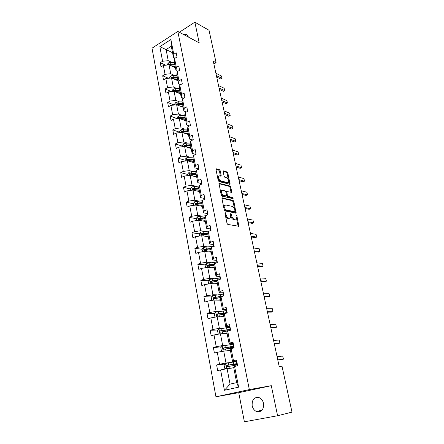 <?xml version="1.0" encoding="UTF-8"?>
<svg xmlns="http://www.w3.org/2000/svg" width="444" height="444" viewBox="0 0 444 444"><rect width="100%" height="100%" fill="white"/><g stroke="black" fill="none" stroke-linecap="round" stroke-linejoin="round"><path stroke-width="0.67" d="M225.191 212.493L224.903 213.076L227.012 223.36L227.822 224.448L238.866 226.257L236.819 215.507L236.047 214.857L236.064 218.864L235.037 219.292L234.155 219.12C232.972 218.714 232.129 217.571 231.624 215.701L231.352 214.391L230.564 213.736L230.575 217.771L229.509 218.215L228.605 218.037C227.395 217.621 226.534 216.467 226.029 214.574L225.191 212.493M252.17 405.699C252.803 408.48 254.212 410.406 256.393 411.483C261.455 412.47 263.841 409.79 263.547 403.446C262.909 400.727 261.533 398.834 259.429 397.757C254.318 396.686 251.898 399.334 252.17 405.699M217.843 176.534L219.591 175.83L220.779 176.163L221.19 175.413L220.23 170.79L219.441 169.702L216.394 168.809L215.978 169.553L218.22 180.48L219.02 181.574L230.048 184.31L227.85 172.999L227.084 171.933L223.166 171.012L224.07 176.224L224.853 177.3L226.629 177.794C228.355 178.932 228.993 180.447 228.555 182.345L227.655 182.673L220.613 180.775C218.848 179.642 218.193 178.105 218.637 176.168L217.843 176.534L217.61 177.528M199.206 42.863L194.861 22.2L209.041 30.292L216.084 62.709L213.303 61.289L279.204 366.566L282.012 366.183L291.991 412.121L277.6 415.745L271.278 385.681L249.328 389.577L177.839 31.446L199.206 42.863M222.355 197.813L221.939 198.618L224.248 209.879L225.058 210.967L236.097 213.076L233.838 201.393L233.061 200.333L221.989 197.974M221.212 195.071L218.997 183.333L230.053 186.03L230.825 187.096L231.74 192.363L226.79 191.542L227.378 195.31L228.166 196.387L232.623 197.458L233.128 198.668L222.017 196.159L221.212 195.071M194.861 22.2L179.326 32.24M271.278 385.681L238.728 392.679L244.389 421.8L277.6 415.745M175.041 58.197L173.46 57.437L171.284 46.243L170.896 39.522L173.771 54.268L176.179 52.764L177.006 56.982L174.592 58.475L176.34 67.466L178.777 65.984L179.615 70.269L177.173 71.734L178.949 80.858L181.407 79.404L182.262 83.75L179.798 85.193L181.596 94.444L184.082 93.024L184.92 97.447M173.46 57.437L173.771 54.268M249.328 389.577L215.945 396.781L152.009 48.191L177.839 31.446M186.424 112.01L183.872 111.022L182.062 101.698L182.456 98.846L184.948 97.43M182.456 98.846L184.288 108.242L186.796 106.843L187.673 111.322L185.154 112.704L187.013 122.239L189.555 120.879L190.443 125.419L187.895 126.773L189.782 136.452L192.346 135.12L193.257 139.732L190.681 141.053L192.596 150.882L195.188 149.584L196.109 154.268L193.506 155.555L195.449 165.534L198.074 164.269L199.006 169.025L196.376 170.28L198.346 180.414L200.999 179.182L201.948 184.01L199.289 185.231L201.293 195.527L203.974 194.333L204.939 199.239L202.248 200.422L204.284 210.878L206.993 209.718L207.975 214.702L205.25 215.851L207.32 226.473L210.062 225.352L211.055 230.414L208.308 231.524L210.412 242.313L213.181 241.236L214.191 246.381L211.411 247.447L213.547 258.414L216.35 257.376L217.377 262.604L214.563 263.631L216.733 274.775L219.575 273.782L220.618 279.093L217.765 280.075L219.974 291.408L222.844 290.454L223.909 295.859L221.023 296.792L223.265 308.308L226.174 307.403L227.25 312.898L224.337 313.786L226.618 325.496L229.559 324.642L230.652 330.225L227.7 331.069L230.02 342.973L233 342.163L234.116 347.846L231.124 348.634L233.483 360.744L236.497 359.99L237.634 365.767L234.604 366.505L238.628 387.151L224.42 390.293L220.596 369.93L217.677 370.64L216.622 364.974L219.53 364.247L217.283 352.303L214.402 353.063L213.364 347.491L216.234 346.714L214.025 334.965L211.178 335.775L210.156 330.297L212.992 329.47L210.822 317.91L208.008 318.77L206.998 313.375L209.801 312.504L207.664 301.132L204.884 302.037L203.896 296.731L206.665 295.815L204.562 284.626L201.815 285.575L200.843 280.353L203.58 279.393L201.509 268.381L198.795 269.369L197.835 264.23L200.544 263.231L198.507 252.392L195.821 253.424L194.877 248.363L197.552 247.325L195.549 236.658L192.89 237.723L191.963 232.745L194.611 231.663L192.641 221.162L190.01 222.272L189.094 217.371L191.714 216.25L189.771 205.911L187.174 207.059L186.275 202.231L188.861 201.071L186.952 190.892L184.377 192.074L183.494 187.318L186.053 186.13L184.171 176.102L181.629 177.317L180.752 172.638L183.289 171.412L181.435 161.538L178.915 162.787L178.055 158.175L180.564 156.915L178.738 147.192L176.246 148.468L175.402 143.928L177.883 142.635L176.079 133.056L173.615 134.365L172.783 129.887L175.236 128.571L173.465 119.131L171.023 120.468L170.202 116.062L172.633 114.707L170.885 105.406L168.47 106.776L167.66 102.431L170.069 101.054L168.343 91.886L165.956 93.284L165.157 89L167.538 87.596L165.84 78.56L163.475 79.981L162.687 75.763L165.046 74.331L163.37 65.423L161.033 66.872L160.256 62.709L162.587 61.255L159.84 46.642L170.896 39.522M174.409 75.38L170.724 73.732L169.025 64.846L175.48 67.827M169.025 64.846L163.37 65.423M170.724 73.732L165.046 74.331M177.794 71.362L176.007 70.541L174.27 61.616L174.592 58.475M176.007 70.541L176.34 67.466M176.951 88.539L173.254 86.969L171.534 77.955L178 80.797M171.534 77.955L165.84 78.56M173.254 86.969L167.538 87.596M180.608 84.715L178.588 83.838L176.829 74.781L177.173 71.734M178.588 83.838L178.949 80.858M179.526 101.887L175.824 100.405L174.076 91.253L180.553 93.956M174.076 91.253L168.343 91.886M175.824 100.405L170.069 101.054M183.483 98.263L181.213 97.33L179.426 88.14L179.798 85.193M181.213 97.33L181.596 94.444M182.14 115.429L178.427 114.03L176.651 104.751L183.15 107.298M176.651 104.751L170.885 105.406M178.427 114.03L172.633 114.707M183.872 111.022L184.288 108.242M184.787 129.171L181.069 127.866L179.271 118.443L185.781 120.84M179.271 118.443L173.465 119.131M181.069 127.866L175.236 128.571M189.433 125.957L186.574 124.919L184.732 115.457L185.154 112.704M186.574 124.919L187.013 122.239M187.479 143.118L183.755 141.902L181.923 132.34L188.45 134.582M181.923 132.34L176.079 133.056M183.755 141.902L177.883 142.635M192.53 140.104L189.316 139.028L187.446 129.42L187.895 126.773M189.316 139.028L189.782 136.452M190.21 157.27L186.474 156.149L184.621 146.448L191.159 148.524M184.621 146.448L178.738 147.192M186.474 156.149L180.564 156.915M195.71 154.462L192.097 153.347L190.204 143.595L190.681 141.053M192.097 153.347L192.596 150.882M192.985 171.639L189.238 170.618L187.357 160.767L193.911 162.676M187.357 160.767L181.435 161.538M189.238 170.618L183.289 171.412M198.579 168.914L194.922 167.888L192.996 157.981L193.506 155.555M194.922 167.888L195.449 165.534M195.798 186.225L192.047 185.303L190.132 175.302L196.698 177.034M190.132 175.302L184.171 176.102M192.047 185.303L186.053 186.13M201.454 183.577L197.791 182.645L195.837 172.594L196.376 170.28M197.791 182.645L198.346 180.414M198.651 201.032L194.894 200.216L192.957 190.06L199.534 191.614M192.957 190.06L186.952 190.892M194.894 200.216L188.861 201.071M204.373 198.462L200.705 197.636L198.718 187.424L199.289 185.231M200.705 197.636L201.293 195.527M201.554 216.067L197.791 215.357L195.821 205.045L202.409 206.416M195.821 205.045L189.771 205.911M197.791 215.357L191.714 216.25M207.337 213.581L203.663 212.859L201.648 202.492L202.248 200.422M203.663 212.859L204.284 210.878M204.501 231.335L200.727 230.741L198.729 220.263L205.328 221.445M198.729 220.263L192.641 221.162M200.727 230.741L194.611 231.663M210.351 228.932L206.665 228.321L204.617 217.788L205.25 215.851M206.665 228.321L207.32 226.473M207.492 246.847L203.713 246.359L201.681 235.72L208.297 236.708M201.681 235.72L195.549 236.658M203.713 246.359L197.552 247.325M213.409 244.527L209.718 244.034L207.642 233.333L208.308 231.524M209.718 244.034L210.412 242.313M210.534 262.598L206.749 262.232L204.678 251.421L211.305 252.203M204.678 251.421L198.507 252.392M206.749 262.232L200.544 263.231M216.517 260.373L212.82 259.99L210.706 249.117L211.411 247.447M212.82 259.99L213.547 258.414M213.62 278.599L209.829 278.355L207.731 267.371L214.369 267.943M207.731 267.371L201.509 268.381M209.829 278.355L203.58 279.393M219.675 276.468L215.973 276.207L213.825 265.162L214.563 263.631M215.973 276.207L216.733 274.775M216.755 294.86L212.959 294.738L210.828 283.577L217.471 283.938M210.828 283.577L204.562 284.626M212.959 294.738L206.665 295.815M222.882 292.824L219.175 292.69L216.994 281.463L217.765 280.075M219.175 292.69L219.974 291.408M219.947 311.377L216.139 311.394L213.975 300.05L220.629 300.183M213.975 300.05L207.664 301.132M216.139 311.394L209.801 312.504M226.14 309.44L222.427 309.44L220.213 298.029L221.023 296.792M222.427 309.44L223.265 308.308M223.182 328.166L219.375 328.316L217.172 316.788L223.837 316.689M217.172 316.788L210.822 317.91M219.375 328.316L212.992 329.47M229.454 326.334L225.741 326.468L223.482 314.868L224.337 313.786M225.741 326.468L226.618 325.496M226.473 345.232L222.66 345.521L220.424 333.799L227.1 333.466M220.424 333.799L214.025 334.965M222.66 345.521L216.234 346.714M232.823 343.506L229.104 343.778L226.812 331.984L227.7 331.069M229.104 343.778L230.02 342.973M229.82 362.582L226.007 363.009L223.726 351.093L230.408 350.51M223.726 351.093L217.283 352.303M226.007 363.009L219.53 364.247M236.247 360.966L232.523 361.377L230.192 349.384L231.124 348.634M232.523 361.377L233.483 360.744M224.42 390.293L230.042 384.132L227.089 368.681L233.777 367.843M227.089 368.681L220.596 369.93M238.728 392.679L215.945 396.781M213.886 63.997L216.084 62.709M171.284 46.243L166.1 49.539L168.232 60.684L171.906 62.41M172.533 52.681L159.84 46.642M230.042 384.132L236.652 382.639L233.633 367.083L234.604 366.505M236.652 382.639L238.628 387.151M168.232 60.684L162.587 61.255M225.008 364.019L216.622 364.974M221.501 346.858L213.364 347.491M218.082 329.964L210.156 330.297M223.931 313.253L222.821 313.259M214.741 313.32L206.998 313.375M220.773 297.175L217.294 297.086M211.466 296.931L203.896 296.731M217.077 281.313L212.471 281.041M208.264 280.791L200.843 280.353M212.682 265.579L208.347 265.185M205.117 264.896L197.835 264.23M208.003 249.966L205.061 249.606M202.087 249.245L194.877 248.363M203.702 234.532L201.987 234.271M199.156 233.838L191.963 232.745M199.839 219.319L199.029 219.169M196.276 218.67L189.094 217.371M193.44 203.735L186.275 202.231M190.643 189.022L183.494 187.318M196.664 176.851L195.948 176.657M187.89 174.525L180.752 172.638M185.176 160.245L178.055 158.175M182.501 146.176L175.402 143.928M179.87 132.312L172.783 129.887M177.273 118.648L170.202 116.062M174.292 105.017L167.66 102.431M171.334 91.558L165.157 89M168.459 78.283L162.687 75.763M165.656 65.19L160.256 62.709M188.472 37.13L187.379 35.17C186.424 34.338 185.276 34.188 183.938 34.704M225.447 215.734C226.046 217.216 226.829 218.093 227.789 218.37L228.605 218.037M229.659 218.232L227.789 218.37M230.891 216.356C231.441 218.071 232.262 219.103 233.344 219.447L234.155 219.12M235.165 219.314L233.344 219.447M238.145 226.318L236.38 217.588M234.537 208.841L233.044 201.731L232.268 200.671L221.911 198.252M235.381 213.12L235.12 211.594M224.886 209.007L225.452 209.768L234.859 211.755L234.843 209.829C234.349 207.986 233.516 206.854 232.34 206.421L225.913 204.995L224.814 205.439L224.886 209.007L224.137 209.324M224.22 209.723L224.636 210.106L225.452 209.768M234.055 212.088L234.859 211.755L234.055 212.088L224.636 210.106M224.908 205.311L224.004 205.783L223.693 207.176M218.909 183.655L229.265 186.38L230.053 186.03M231.035 192.396L230.036 187.44L229.265 186.38M226.301 191.753L225.918 192.086M226.562 195.565L227.367 196.731L231.829 197.802L232.623 197.458M232.39 198.635L231.829 197.802M222.599 190.276L221.661 190.631C221.195 192.618 221.85 194.172 223.637 195.293L226.146 195.898L226.545 195.11L225.896 191.986L225.108 190.903L222.599 190.276M221.678 190.604L220.862 190.987L220.624 192.208M220.846 193.284L222.833 195.643L223.637 195.293M226.168 195.904L225.341 196.242L222.833 195.643M220.429 176.063L219.447 171.151L218.659 170.069L215.951 169.281M217.904 178.943L219.819 181.13L220.613 180.775M227.766 182.7L226.867 183.028L219.819 181.13M228.421 179.781L227.073 173.36L226.301 172.289L223.082 171.356M229.348 184.332L228.782 181.485M232.451 368.009L233.766 367.771M230.908 368.204L233.749 367.688M226.157 368.859L224.714 368.342L224.076 364.968L225.591 363.414L236.347 361.483M237.196 363.547L226.734 365.379L226.629 366.694L226.989 366.733L237.024 364.946M237.307 364.163L235.392 364.74L236.963 364.624M236.108 365.079L234.01 365.018L236.214 364.33L236.119 363.819M226.629 366.694L227.517 366.589C226.945 366.072 226.995 365.628 227.683 365.268L237.229 363.714M237.285 363.991L236.214 364.33M236.63 360.672L236.225 360.867L236.646 363.014L237.157 363.347M237.057 362.831L236.646 362.998L236.225 360.867M237.207 365.873L236.913 364.363L237.324 364.197M277.073 356.693L282.717 356.066L283.283 358.469L283.394 359.179L277.794 360.029M282.717 356.066L283.394 359.179L277.755 359.845M229.087 350.627L230.392 350.405M227.544 350.76L230.369 350.283M222.538 351.315L221.406 350.932L220.779 347.619L222.278 346.054L232.967 344.239M233.805 346.281L223.404 347.974L223.288 349.267L223.659 349.3L233.633 347.646M233.561 347.291L232.09 347.846M230.741 348.052L232.884 347.302L232.739 346.575M224.165 349.189C223.621 348.673 223.682 348.246 224.353 347.896L233.855 346.525M233.522 347.086L232.884 347.302M225.774 333.533L227.073 333.327M224.231 333.605L227.039 333.166M218.964 334.066L218.154 333.805L217.532 330.547L219.02 328.971L229.637 327.272M230.43 329.298L220.13 330.847L219.996 332.118L220.379 332.156L228.616 330.808M220.829 332.051L221.073 330.808L230.092 329.592M230.231 330.314L229.953 330.425M233.189 343.129L232.789 343.34L233.205 345.482L233.749 345.993M233.605 345.254L233.205 345.46L232.789 343.34M233.466 346.797L233.694 347.957L233.466 346.797L233.866 346.592M273.565 340.448L279.215 340.043L279.781 342.446L279.881 343.107L278.36 343.495L274.292 343.823M279.215 340.043L279.881 343.107L274.237 343.556M229.803 325.879L229.409 326.124L229.826 328.233L230.397 328.926M230.208 327.966L229.82 328.205L229.409 326.124M230.081 329.52L230.242 330.342L230.081 329.52L230.469 329.281M270.113 324.453L275.763 324.259L276.329 326.662L276.423 327.272L274.919 327.689L270.851 327.861M275.763 324.259L276.423 327.272L270.773 327.511M222.516 316.711L223.804 316.517M220.979 316.733L223.765 316.322M215.412 317.099L214.952 316.961L214.341 313.747L215.812 312.165L226.362 310.584M226.762 312.598L216.911 314.002L216.761 315.246L217.155 315.29L224.015 314.197M217.56 315.196L217.854 313.997L226.823 312.92M226.468 308.907L226.09 309.185L226.496 311.266L227.1 312.126M226.873 310.955L226.49 311.233L226.09 309.185M226.745 312.526L226.84 313.026L227.128 312.254M266.711 308.697L272.361 308.713L272.932 311.116L273.01 311.682L271.528 312.115L267.454 312.138M272.361 308.713L273.01 311.682L267.36 311.71M219.308 300.155L220.59 299.983M217.771 300.122L220.546 299.744M211.893 300.405L211.2 297.225L212.654 295.626L223.143 294.156M221.179 296.581L220.768 297.003M222.96 296.165L213.742 297.425L213.575 298.651L213.98 298.69L220.418 297.708M214.352 298.601L214.68 297.452L221.845 296.525M223.188 292.208L222.827 292.563L223.754 295.549M223.587 294.228L223.215 294.533L222.821 292.518M223.465 295.809L223.837 295.504M263.364 293.179L269.014 293.395L269.58 295.804L269.652 296.32L268.187 296.775L264.113 296.653M269.014 293.395L269.652 296.32L264.002 296.148M216.156 283.866L217.427 283.705M214.619 283.783L217.377 283.433M208.674 283.938L208.108 280.958L209.546 279.354L219.969 277.988M217.749 280.103L210.623 281.113L210.445 282.317L210.856 282.362L216.994 281.468M211.194 282.273L211.56 281.169L217.577 280.414M219.963 275.779L219.614 276.174L220.424 279.132M220.357 277.766L219.996 278.105L219.608 276.124M260.062 277.894L265.717 278.305L266.283 280.713L266.345 281.191L264.89 281.663L260.817 281.402M265.717 278.305L266.345 281.191L260.695 280.813M213.048 267.832L214.313 267.682M211.516 267.699L214.258 267.382M205.594 267.715L205.067 264.946L206.493 263.336L216.866 262.071M214.313 264.147L207.548 265.057L207.365 266.239L207.786 266.283L213.88 265.445M208.097 266.206L208.491 265.146L214.152 264.485M216.789 259.612L216.439 259.984L217.116 262.698M217.177 261.572L216.822 261.938L216.439 259.984M256.81 262.837L262.465 263.436L263.031 265.845L263.087 266.278L261.649 266.772L257.576 266.372M262.465 263.436L263.087 266.278L257.431 265.712M209.995 252.048L211.25 251.915M208.464 251.865L211.189 251.582M202.564 251.754L202.076 249.189L203.48 247.569L205.999 246.997L213.836 246.409M205.189 250.516L205.467 249.373L210.845 248.79M211 248.424L204.529 249.256L204.334 250.416L210.817 249.672M213.669 243.701L213.325 244.106L213.869 246.503M214.047 245.626L213.703 246.026L213.325 244.106M253.607 247.996L259.263 248.784L259.829 251.187L259.873 251.582L258.452 252.098L254.379 251.559M259.263 248.784L259.873 251.582L254.218 250.832M206.982 236.508L208.236 236.391M205.455 236.28L208.164 236.025M199.578 236.042L199.128 233.677L200.522 232.046L209.751 230.941M207.786 232.939L201.554 233.699L201.348 234.837L207.798 234.143M202.175 234.948L202.492 233.844L207.642 233.333M210.595 228.044L210.262 228.471L210.628 230.369M210.967 229.937L210.689 230.564M250.449 233.378L256.105 234.343L256.671 236.746L256.71 237.102L255.3 237.629L251.226 236.968M256.105 234.343L256.71 237.102L251.054 236.175M204.018 221.212L205.261 221.101M202.492 220.934L205.184 220.707M196.637 220.574L196.226 218.398L197.602 216.766L205.478 215.751M204.656 217.682L198.623 218.381L198.407 219.503L204.828 218.853M199.217 219.619L199.556 218.553L204.678 218.093M201.104 206.144L202.336 206.049M199.578 205.827L202.253 205.622M193.745 205.339L193.368 203.358L194.733 201.715L202.142 200.777M201.676 202.653L195.737 203.297L195.515 204.401L201.903 203.802M196.304 204.523L196.67 203.496L201.765 203.086M198.229 191.309L199.456 191.225M196.709 190.948L199.367 190.765M190.892 190.343L190.554 188.539L191.902 186.896L199.084 186.014M198.801 187.84L192.901 188.445L192.668 189.527L199.017 188.972M193.44 189.655L193.828 188.667L198.89 188.306M195.399 176.69L196.62 176.618M193.878 176.29L196.526 176.135M188.09 175.574L187.779 173.948L189.116 172.294L191.531 171.717L196.098 171.467M195.965 173.254L190.099 173.815L189.866 174.881L196.181 174.37M190.099 173.815L196.059 173.743M192.607 162.293L193.823 162.232M191.092 161.855L193.723 161.721M185.326 161.028L185.048 159.574L186.369 157.914L188.767 157.337L193.173 157.137M193.173 158.885L187.346 159.402L187.102 160.456L193.384 159.984M187.346 159.402L193.273 159.402M189.86 148.113L191.07 148.063M188.35 147.63L190.964 147.525M182.601 146.703L182.356 145.41L183.666 143.751L186.047 143.173L190.31 143.012M190.421 144.727L184.632 145.205L184.382 146.243L190.631 145.81M184.632 145.205L185.553 145.499L190.526 145.271M187.157 134.138L188.356 134.099M185.648 133.616L188.245 133.539M179.92 132.584L179.703 131.457L181.002 129.792L183.361 129.21L187.501 129.093M187.712 130.78L181.957 131.213L181.701 132.24L187.917 131.846M181.957 131.213L182.878 131.535L187.823 131.346M184.488 120.368L185.681 120.335M182.984 119.813L185.57 119.752M177.278 118.681L177.095 117.71L178.377 116.039L180.719 115.457L184.748 115.373M179.443 118.509L185.242 118.087M185.043 117.038L179.321 117.432L179.121 118.459M179.321 117.432L180.242 117.771L185.154 117.627M181.862 106.793L183.045 106.776M180.358 106.205L182.928 106.166M174.675 104.973L174.52 104.157L175.791 102.481L178.116 101.904L182.09 101.854M176.962 104.873L182.612 104.523M182.406 103.491L176.723 103.846L176.401 104.778M176.723 103.846L177.639 104.212L182.528 104.107M179.271 93.418L180.447 93.412M177.772 92.796L180.325 92.779M172.106 91.47L171.978 90.804L173.238 89.122L175.547 88.545L179.498 88.528M174.503 91.436L180.014 91.159M179.814 90.138L174.165 90.459L173.787 91.286M174.165 90.459L175.08 90.842L179.937 90.776M207.564 212.626L207.243 213.081L207.592 214.863L207.243 213.081M207.931 214.491L207.62 214.852M247.341 218.97L252.991 220.107L253.557 222.511L253.585 222.827L252.192 223.376L248.124 222.588M252.991 220.107L253.585 222.827L247.935 221.723M204.584 197.447L204.268 197.93L204.556 199.406L204.268 197.93M244.278 204.767L249.928 206.072L250.2 207.137L250.51 208.758L249.134 209.318L245.06 208.408M249.928 206.072L250.51 208.758L244.86 207.481M201.648 182.501L201.343 183.006L201.576 184.182L201.343 183.006M241.253 190.77L246.903 192.241L247.463 194.644L246.115 195.465L242.047 194.439M246.903 192.241L247.48 194.883L241.83 193.445M198.762 167.777L198.635 169.203L198.462 168.309M238.278 176.973L243.917 178.599L244.483 181.002L243.14 181.801L239.072 180.664M243.917 178.599L244.489 181.208L238.844 179.609M195.915 153.28L195.743 154.445L195.621 153.84M235.337 163.37L240.981 165.151L241.542 167.549L240.204 168.332L236.141 167.077M240.981 165.151L241.542 167.721L235.903 165.967M193.112 139L192.824 139.583M232.445 149.955L238.078 151.887L238.639 154.284L237.307 155.045L233.25 153.685M238.078 151.887L238.633 154.423L232.995 152.52M190.348 124.936L190.071 125.535M229.587 136.724L235.22 138.805L235.781 141.203L234.454 141.947L230.397 140.476M235.22 138.805L235.764 141.303L230.131 139.255M187.629 111.072L187.379 111.483M226.773 123.682L232.395 125.902L232.961 128.294L231.64 129.021L227.583 127.45M232.395 125.902L232.939 128.366L227.311 126.174M223.992 110.817L229.615 113.17L230.175 115.562L228.86 116.273L224.814 114.608M229.615 113.17L230.147 115.607L224.525 113.276M221.256 98.124L226.867 100.616L227.428 103.002L226.124 103.696L222.078 101.931M226.867 100.616L227.395 103.014L221.778 100.555M227.428 103.002L226.124 103.696M176.718 80.231L177.889 80.236M175.219 79.576L177.761 79.581M169.58 78.161L169.48 77.639L170.729 75.957L173.016 75.375L176.945 75.391M172.072 78.194L177.45 77.983M177.256 76.978L173.321 76.967L171.639 77.267L171.234 77.983M171.639 77.267L172.555 77.667L177.384 77.639M218.553 85.609L224.159 88.223L224.72 90.615L223.421 91.286L219.375 89.427M224.159 88.223L224.681 90.593L219.07 88.001M224.72 90.615L223.421 91.286M174.198 67.233L175.363 67.244M172.705 66.545L175.236 66.567M167.088 65.046L168.248 62.97L170.518 62.393L174.431 62.438M169.669 65.14L174.93 64.996M174.736 64.008L170.823 63.964L169.153 64.258L168.742 64.874M169.153 64.258L170.063 64.68L174.869 64.685M215.884 73.254L221.489 76.002L222.044 78.383L220.751 79.043L216.716 77.095M221.489 76.002L222 78.338L216.394 75.619M222.044 78.383L220.751 79.043M225.275 214.885L226.029 214.574M228.693 218.548L229.509 218.215M230.619 214.696L231.352 214.391M230.869 216.012L231.624 215.701M234.227 219.619L235.037 219.292M236.097 215.801L236.819 215.507M238.123 225.868L238.933 225.546M225.003 213.564L225.757 213.253M232.268 200.671L233.061 200.333M233.044 201.731L233.838 201.393M235.353 212.72L236.158 212.387M223.848 207.936L224.603 207.62M218.975 183.378L219.353 183.206M230.036 187.44L230.825 187.096M231.008 192.058L231.796 191.714M226.007 192.507L226.729 192.191M226.579 195.654L227.378 195.31M227.367 196.731L228.166 196.387M225.341 196.242L226.146 195.898M219.447 171.151L220.23 170.79M220.402 175.774L221.19 175.413M226.867 183.028L227.655 182.673M223.138 171.062L223.515 170.89M226.301 172.289L227.084 171.933M227.073 173.36L227.85 172.999M229.315 184.027L230.103 183.677M216 168.998L216.394 168.809M218.659 170.069L219.441 169.702M225.552 363.453L226.568 368.775M233.938 365.445L234.193 366.75M234.826 364.713L234.693 364.025M233.267 361.971L233.677 364.102M228.932 366.339L229.326 368.398M228.26 362.853L228.671 364.99M227.683 365.268L226.734 365.379M236.891 364.618L235.786 364.89M222.239 346.092L223.215 351.193M230.564 348.085L230.73 348.951M231.513 347.735L231.324 346.742M229.898 344.666L230.303 346.758M225.585 348.917L225.963 350.899M224.925 345.488L225.33 347.591M224.353 347.896L223.404 347.974M218.981 329.01L219.913 333.894M227.239 331.002L227.322 331.452M228.222 330.858L228.005 329.742M229.598 330.525L229.42 329.609M226.584 327.644L226.984 329.703M222.289 331.779L222.655 333.688M221.645 328.405L222.039 330.475M221.073 330.808L220.13 330.847M215.773 312.204L216.666 316.877M224.864 313.625L224.742 313.014M226.207 313.214L226.151 312.915M223.321 310.894L223.721 312.92M219.047 314.918L219.403 316.755M218.415 311.599L218.803 313.631M217.854 313.997L216.911 314.002M212.621 295.665L213.47 300.133M220.119 294.411L220.502 296.403M215.862 298.324L216.2 300.094M215.235 295.06L215.618 297.058M214.68 297.452L213.742 297.425M209.513 279.393L210.328 283.661M216.961 278.188L217.338 280.153M212.726 282.001L213.048 283.699M212.104 278.788L212.482 280.752M211.56 281.169L210.623 281.113M206.454 263.375L207.231 267.454M213.853 262.226L214.23 264.158M209.635 265.928L209.951 267.566M209.03 262.765L209.402 264.702M208.491 265.146L207.548 265.057M203.446 247.613L204.19 251.498M210.795 246.509L211.111 248.152M206.593 250.111L206.898 251.681M205.999 246.997L206.366 248.906M205.467 249.373L204.529 249.256M200.483 232.09L201.193 235.792M207.781 231.035L208.025 232.284M203.602 234.543L203.896 236.047M203.013 231.474L203.374 233.355M202.492 233.844L201.554 233.699M197.569 216.805L198.24 220.335M204.817 215.795L204.984 216.666M200.655 219.208L200.938 220.657M200.078 216.189L200.433 218.037M199.556 218.553L198.623 218.381M194.694 201.759L195.338 205.111M201.898 200.793L201.992 201.293M197.758 204.112L198.024 205.5M197.186 201.143L197.536 202.964M196.67 203.496L195.737 203.297M191.869 186.935L192.474 190.126M194.899 189.244L195.155 190.576M194.339 186.319L194.683 188.112M193.828 188.667L192.901 188.445M189.083 172.339L189.66 175.363M192.086 174.603L192.33 175.88M191.531 171.717L191.869 173.487M186.336 157.959L186.885 160.828M189.311 160.179L189.549 161.405M188.767 157.337L189.1 159.08M183.633 143.789L184.149 146.503M186.58 145.971L186.807 147.142M186.047 143.173L186.375 144.883M180.969 129.831L181.457 132.395M183.894 131.968L184.105 133.089M183.361 129.21L183.688 130.902M178.344 116.078L178.804 118.498M181.241 118.176L181.446 119.247M180.719 115.457L181.041 117.122M175.757 102.525L176.19 104.801M178.627 104.579L178.827 105.6M178.116 101.904L178.427 103.541M173.21 89.166L173.615 91.303M176.052 91.181L176.24 92.158M175.547 88.545L175.857 90.16M170.696 75.996L171.079 78M173.515 77.978L173.693 78.904M173.016 75.375L173.321 76.967M168.221 63.015L168.576 64.891M171.012 64.957L171.184 65.84M170.518 62.393L170.823 63.964M262.093 410.173L256.393 411.483M238.533 226.385L238.866 226.257M235.775 213.203L236.097 213.076M224.004 205.783L224.814 205.439M231.441 192.496L231.74 192.363M225.99 191.891L226.79 191.542M220.862 190.987L221.661 190.631M220.835 176.174L221.134 176.035M229.753 184.443L230.048 184.31M233.844 364.163L234.01 365.018M236.913 364.363L237.207 365.867M230.48 346.869L230.708 348.057M224.148 349.195L223.288 349.267M227.167 329.853L227.384 330.98M220.69 332.084L219.996 332.118M223.904 313.109L224.098 314.091M217.355 315.24L216.761 315.246M214.108 298.662L213.575 298.651M210.928 282.34L210.445 282.317M207.809 266.278L207.365 266.239M204.751 250.466L204.334 250.416M201.737 234.898L201.348 234.837M210.262 228.471L210.628 230.364M198.773 219.569L198.407 219.503M195.859 204.473L195.515 204.401M192.985 189.605L192.668 189.527M190.16 174.958L189.866 174.881M187.379 160.534L187.102 160.456"/></g></svg>

